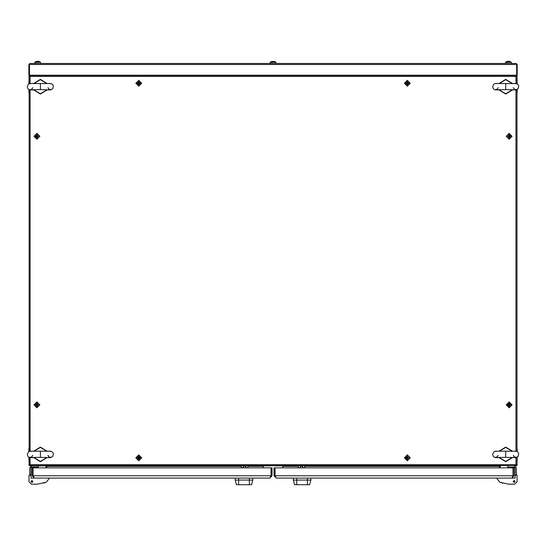 <?xml version="1.0" encoding="UTF-8"?>
<svg xmlns="http://www.w3.org/2000/svg" width="546" height="546" viewBox="0 0 546 546"><rect width="100%" height="100%" fill="white"/><g stroke="black" fill="none" stroke-linecap="round" stroke-linejoin="round"><path stroke-width="0.82" d="M283.306 466.366L282.814 466.366L282.814 465.881M263.281 465.881L263.281 466.366L262.797 466.366M516.966 92.445L516.966 448.669M29.136 448.669L29.136 92.445M406.681 457.48L405.828 457.48L405.828 458.169L406.988 458.476L406.988 459.336L407.685 459.336L407.685 458.476L408.852 457.821L407.685 457.173L407.685 456.313L406.988 456.313L406.818 458.169L407.992 458.169M505.733 451.474L505.733 457.336L515.861 457.589L518.188 456.381L518.7 453.562L517.963 452.143L516.031 451.221L495.277 451.228L493.85 451.808L492.663 454.402L493.284 456.395L494.86 457.514L505.733 457.336M270.12 63.507L270.229 62.155L275.866 62.155L274.563 61.507M271.533 61.507L270.12 62.374L275.866 62.155L275.983 63.507M271.539 61.514L274.563 61.514M505.487 63.507L505.603 62.155L511.233 62.155L509.937 61.507M509.07 61.323L509.93 61.514L509.07 61.323M508.073 61.323L508.763 61.323M506.906 61.514L507.766 61.323L506.906 61.514M34.753 63.507L34.862 62.155L40.5 62.155L39.196 61.507M38.336 61.323L39.196 61.514L38.336 61.323M37.333 61.323L38.029 61.323M36.172 61.514L37.032 61.323L36.172 61.514M505.733 83.777L505.733 89.633L515.861 89.892L518.188 88.677L518.7 85.858L517.963 84.439L516.031 83.518L495.277 83.524L493.85 84.111L492.663 86.698L493.284 88.691L494.86 89.81L505.733 89.633M40.37 451.474L40.37 457.336L50.498 457.589L52.826 456.381L53.337 453.562L52.6 452.143L50.669 451.221L29.914 451.228L28.488 451.808L27.3 454.402L27.921 456.395L29.498 457.514L40.37 457.336M40.37 83.777L40.37 89.633L50.498 89.892L52.826 88.677L53.337 85.858L52.6 84.439L50.669 83.518L29.914 83.524L28.488 84.111L27.3 86.698L27.921 88.691L29.498 89.81L40.37 89.633M507.807 467.103L507.807 465.881L507.807 467.103L514.4 467.103L515.131 467.833L515.131 475.157L515.131 474.672L517.082 475.157L517.082 481.749L517.082 477.108L517.082 481.749L514.646 484.193L508.654 484.193L499.89 482.248L496.573 478.091L515.131 478.091L515.131 477.108M293.318 478.091L293.318 480.043L310.892 480.043L310.892 478.091M293.318 480.043L294.56 484.677L309.65 484.677L310.892 480.043M298.314 465.881L298.314 467.71L300.266 467.71L300.266 465.881M302.709 465.881L302.709 467.71L304.661 467.71L304.661 465.881M29.75 475.157L29.75 474.672L30.965 474.672L30.965 475.157L29.013 475.157L29.013 481.749L31.456 484.193L37.449 484.193L46.205 482.248L49.522 478.091L235.203 478.091L235.203 480.043L252.784 480.043L252.784 478.091L269.779 478.091L34.364 478.091L32.064 475.791L32.064 467.833L33.047 467.833L33.047 475.791L32.064 475.791M235.203 480.043L236.452 484.677L251.542 484.677L252.784 480.043M245.83 465.881L245.83 467.71L247.788 467.71L247.788 465.881M241.434 465.881L241.434 467.71L243.393 467.71L243.393 465.881M509.807 136.616L510.66 136.616L510.66 135.92L509.5 135.613L509.5 134.76L508.804 134.76L508.804 135.613L507.637 136.268L508.804 136.923L508.804 137.776L509.5 137.776L509.671 135.92L508.497 135.92M36.295 135.92L35.442 135.92L35.442 136.616L36.295 136.616L36.602 137.776L37.299 137.776L37.299 136.923L38.466 136.268L37.299 135.613L37.299 134.76L36.602 134.76L36.432 136.616L37.606 136.616M139.414 458.169L140.274 458.169L140.274 457.48L139.107 457.173L139.107 456.313L138.418 456.313L138.111 457.48L137.251 457.48L137.251 458.169L138.418 458.476L138.418 459.336L139.107 459.336L139.414 458.169L139.107 457.302L138.111 457.48M139.414 83.634L140.274 83.634L140.274 82.937L139.414 82.937L139.107 81.777L138.418 81.777L138.111 82.937L137.251 82.937L137.251 83.634L138.418 83.941L138.418 84.794L139.107 84.794L139.414 83.634L139.107 82.767L138.111 82.937M406.681 82.937L405.828 82.937L405.828 83.634L406.988 83.941L406.988 84.794L407.685 84.794L407.992 83.634L408.845 83.634L408.845 82.937L407.685 82.63L407.685 81.777L406.988 81.777L406.681 82.937L406.988 83.804L407.992 83.634M36.295 404.497L35.442 404.497L35.442 405.187L36.602 405.494L36.602 406.354L37.299 406.354L37.299 405.494L38.466 404.839L37.299 404.19L37.299 403.33L36.602 403.33L36.432 405.187L37.606 405.187M509.807 405.187L510.66 405.187L510.66 404.497L509.5 404.19L509.5 403.33L508.804 403.33L508.497 404.497L507.643 404.497L507.643 405.187L508.804 405.494L508.804 406.354L509.5 406.354L509.807 405.187L509.5 404.32L508.497 404.497M506.9 61.507L505.487 62.374L511.233 62.155M36.166 61.507L34.753 62.374L40.5 62.155L40.616 63.507M516.134 451.221L512.012 451.18L505.733 447.351L499.453 451.18L500.102 451.385M516.134 83.524L512.012 83.477L505.733 79.648L499.453 83.477L500.102 83.681M50.771 451.221L46.642 451.18L40.37 447.351L34.091 451.18L34.739 451.385M50.771 83.524L46.642 83.477L40.37 79.648L34.091 83.477L34.739 83.681M495.331 457.589L499.453 457.63L505.733 461.459L512.012 457.63L511.363 457.425M513.336 455.33L514.189 456.797L516.441 457.493M516.134 457.589L512.012 457.63M499.453 451.18L495.331 451.221M495.024 457.493L497.263 456.811L498.129 455.33M495.331 89.885L499.453 89.933L505.733 93.762L512.012 89.933L511.363 89.721M513.336 87.633L514.189 89.094L516.441 89.79M516.134 89.885L512.012 89.933M499.453 83.477L495.331 83.524M495.024 89.79L497.263 89.107L498.129 87.633M29.962 457.589L34.091 457.63L40.37 461.459L46.642 457.63L46.001 457.425M47.973 455.33L48.819 456.797L51.078 457.493M50.771 457.589L46.642 457.63M34.091 451.18L29.969 451.221M29.661 457.493L31.9 456.811L32.76 455.33M29.962 89.885L34.091 89.933L40.37 93.762L46.642 89.933L46.001 89.721M47.973 87.633L48.819 89.094L51.078 89.79M50.771 89.885L46.642 89.933M34.091 83.477L29.969 83.524M29.661 89.79L31.9 89.107L32.76 87.633M407.336 460.756L410.264 457.821L407.336 454.893L404.409 457.821L407.336 460.756M499.201 457.719L505.733 461.732L512.264 457.719M512.264 451.092L505.733 447.078L499.201 451.092M499.201 90.015L505.733 94.028L512.264 90.015M512.264 83.395L505.733 79.382L499.201 83.395M33.832 457.719L40.37 461.732L46.901 457.719M46.901 451.092L40.37 447.078L33.832 451.092M33.832 90.015L40.37 94.028L46.901 90.015M46.901 83.395L40.37 79.382L33.832 83.395M513.179 481.504L514.155 480.528L515.131 481.504L514.155 482.487L513.179 481.504L515.131 481.504M32.924 481.504L31.948 480.528L30.965 481.504L31.948 482.487L32.924 481.504L31.736 480.555M509.152 133.34L506.224 136.268L509.152 139.196L512.08 136.268L509.152 133.34M36.951 139.196L39.878 136.268L36.951 133.34L34.023 136.268L36.951 139.196M138.766 454.893L135.831 457.821L138.766 460.756L141.694 457.821L138.766 454.893M138.766 80.358L135.831 83.285L138.766 86.213L141.694 83.285L138.766 80.358M407.336 86.213L410.264 83.285L407.336 80.358L404.409 83.285L407.336 86.213M36.951 407.773L39.878 404.839L36.951 401.911L34.023 404.839L36.951 407.773M509.152 401.911L506.224 404.839L509.152 407.773L512.08 404.839L509.152 401.911M496.28 451.399L495.188 451.249M515.185 451.399L516.277 451.249M496.28 83.695L495.188 83.552M515.185 83.695L516.277 83.552M30.917 451.399L29.825 451.249M49.822 451.399L50.914 451.249M30.917 83.695L29.825 83.552M49.822 83.695L50.914 83.552M499.727 466.018L500.607 465.881L500.116 466.366L499.385 466.366L499.727 466.018M29.825 465.636L45.495 465.881L46.717 466.366L46.717 467.833M263.281 467.833L263.281 466.366L247.788 466.366L263.281 466.366M282.814 466.366L298.314 466.366L282.814 466.366L282.814 467.833M499.385 467.833L499.385 466.366L448.846 466.366L487.653 466.366M29.696 465.431L30.112 465.881L516.27 465.636M28.89 448.792L28.89 451.535M28.89 457.275L29.136 464.66M29.293 465.076L28.89 464.66M29.532 465.731L29.027 465.212M241.209 466.366L45.987 466.366L45.837 466.018M45.987 467.833L45.987 466.366M516.966 464.66L517.205 457.275M517.205 451.535L517.205 448.792M516.966 464.96L515.984 465.881M517.205 464.66L517.151 465.021M516.427 465.137L516.816 465.554M500.116 466.366L500.116 467.833M516.966 83.722L516.966 76.031L515.984 76.447L516.407 75.471L29.696 75.478L29.675 75.969L29.286 75.553L29.853 75.437M516.27 75.471L515.984 75.232M29.136 76.447L28.89 83.838M28.89 89.571L28.89 92.322M29.136 76.147L29.286 75.553M28.89 76.447L28.945 76.092M517.205 92.322L517.205 89.571M517.205 83.838L516.966 76.447M516.407 75.676L517.205 76.447M515.99 75.232L516.571 75.375M263.404 465.881L270.734 465.881M275.368 465.881L282.691 465.881M516.407 75.471L515.984 76.447L30.112 76.447L29.136 76.031L29.136 83.722M419.103 76.447L30.112 76.447L29.696 75.471L30.112 76.447L29.136 76.031M29.136 89.687L29.136 451.419M29.136 457.391L29.136 465.076L30.112 464.66L29.696 465.636L516.407 465.636L515.984 464.66L516.475 465.076M29.627 465.076L30.112 464.66L29.696 465.636M516.407 465.144L515.984 464.66L516.966 465.076L516.966 457.391M516.966 76.031L515.984 76.447L515.984 83.504M516.966 451.419L516.966 89.687M28.89 64.483L29.382 64.483L29.382 75.232L28.89 75.232L28.89 64.483L29.873 63.507L516.229 63.507L517.205 64.483L516.721 64.483L516.721 75.232L517.205 75.232L517.205 64.483M516.653 64.442L516.229 63.507M29.45 64.442L29.45 75.232L516.653 75.232L516.653 64.483L29.45 64.483L29.873 63.507M407.992 457.48L406.818 457.48M410.155 457.821L407.336 455.002L404.518 457.821L407.336 460.64L410.155 457.821M406.545 457.48L406.545 458.169M407.685 457.029L406.988 457.029M407.855 458.169L407.855 457.48M408.128 458.169L408.128 457.48M406.988 458.62L407.685 458.62M500.102 457.425L499.453 457.63M511.363 451.385L512.012 451.18M273.396 61.514L272.707 61.514M511.349 63.507L511.349 62.374M500.102 89.721L499.453 89.933M511.363 83.681L512.012 83.477M34.739 457.425L34.091 457.63M46.001 451.385L46.642 451.18M34.739 89.721L34.091 89.933M46.001 83.681L46.642 83.477M513.056 475.791L514.032 475.791L514.032 467.833L513.056 467.833L512.933 476.351M514.032 475.791L511.738 478.091L276.324 478.091L274.024 475.791L275.007 475.791L275.007 467.833L274.024 467.833L274.024 475.791M511.738 478.091L512.96 476.296M275.075 475.791L512.987 475.791L512.987 467.833L275.075 467.833L275.075 475.791L276.324 478.091M275.102 476.296L275.007 475.791M516.352 467.833L516.352 474.672L516.352 467.833L516.352 474.672L516.352 467.833L514.4 465.881M512.203 484.193L514.646 484.193L512.203 484.193M509.636 478.091L515.131 478.091L512.203 478.091L515.131 478.091L515.131 475.157L517.082 475.157M513.199 481.299L514.366 480.555M302.709 466.25L300.266 466.25M514.4 467.103L515.131 467.833L514.4 467.103L515.131 467.833L515.131 474.672M508.654 484.193L499.89 482.248L496.573 478.091L504.511 478.091M517.082 477.108L517.082 481.749M515.131 475.157L515.131 478.091M502.873 483.237L499.89 482.248L502.873 483.237M270.973 476.351L271.096 475.791L272.072 475.791L269.779 478.091L271.028 475.791L271.028 467.833L33.115 467.833L33.115 475.791L34.364 478.091M33.142 476.296L33.047 475.791M33.115 475.791L271.028 475.791L271 476.296M272.072 475.791L272.072 467.833L271.096 467.833L271.096 475.791M30.965 474.672L30.965 467.833L31.702 467.103L38.295 467.103L38.295 465.881M49.522 478.091L30.965 478.091L30.965 476.624M31.702 465.881L29.75 467.833L29.75 474.672M30.965 475.157L30.965 478.091L33.9 478.091M31.456 484.193L33.9 484.193M29.013 481.749L29.013 477.108L29.013 481.749M32.153 482.459L30.965 481.504M30.965 467.833L31.702 467.103M43.23 483.237L46.205 482.248M245.83 466.25L243.393 466.25M508.497 136.616L509.671 136.616M506.333 136.268L509.152 139.087L511.971 136.268L509.152 133.449L506.333 136.268M509.944 136.616L509.944 135.92M508.804 137.06L509.5 137.06M508.633 135.92L508.633 136.616M508.36 135.92L508.36 136.616M509.5 135.476L508.804 135.476M37.606 135.92L36.432 135.92M39.769 136.268L36.951 133.449L34.132 136.268L36.951 139.087L39.769 136.268M36.159 135.92L36.159 136.616M37.299 135.476L36.602 135.476M37.469 136.616L37.469 135.92M37.742 136.616L37.742 135.92M36.602 137.06L37.299 137.06M138.111 458.169L139.285 458.169M135.947 457.821L138.766 460.64L141.585 457.821L138.766 455.002L135.947 457.821M139.558 458.169L139.558 457.48M138.418 458.62L139.107 458.62M138.24 457.48L138.24 458.169M137.967 457.48L137.967 458.169M139.107 457.029L138.418 457.029M138.111 83.634L139.285 83.634M135.947 83.285L138.766 86.104L141.585 83.285L138.766 80.467L135.947 83.285M139.558 83.634L139.558 82.937M138.418 84.077L139.107 84.077M138.24 82.937L138.24 83.634M137.967 82.937L137.967 83.634M139.107 82.494L138.418 82.494M407.992 82.937L406.818 82.937M410.155 83.285L407.336 80.467L404.518 83.285L407.336 86.104L410.155 83.285M406.545 82.937L406.545 83.634M407.685 82.494L406.988 82.494M407.855 83.634L407.855 82.937M408.128 83.634L408.128 82.937M406.988 84.077L407.685 84.077M37.606 404.497L36.432 404.497M39.769 404.839L36.951 402.02L34.132 404.839L36.951 407.657L39.769 404.839M36.159 404.497L36.159 405.187M37.299 404.047L36.602 404.047M37.469 405.187L37.469 404.497M37.742 405.187L37.742 404.497M36.602 405.637L37.299 405.637M508.497 405.187L509.671 405.187M506.333 404.839L509.152 407.657L511.971 404.839L509.152 402.02L506.333 404.839M509.944 405.187L509.944 404.497M508.804 405.637L509.5 405.637M508.633 404.497L508.633 405.187M508.36 404.497L508.36 405.187M509.5 404.047L508.804 404.047M300.266 466.366L302.709 466.366L300.266 466.366M304.661 466.366L499.385 466.366L304.661 466.366M46.717 466.366L90.029 466.366M243.393 466.366L245.83 466.366L243.393 466.366M30.112 457.609L30.112 464.66L515.984 464.66L126.993 464.66M434.009 466.366L419.731 466.366L434.009 466.366M399.829 466.366L385.551 466.366L399.829 466.366M370.714 466.366L304.886 466.366L370.714 466.366M295.611 466.366L293.045 466.366L295.611 466.366M284.036 466.366L285.79 466.366M262.066 466.366L254.525 466.366M253.057 466.366L250.491 466.366M515.984 464.66L515.984 457.609M515.984 451.201L515.984 89.906M30.112 76.447L30.112 83.504M30.112 89.906L30.112 451.201M514.871 481.661L513.438 481.354L514.871 481.661M307.48 478.091L307.48 484.677M296.731 478.091L296.731 484.677M249.365 478.091L249.365 484.677M238.622 478.091L238.622 484.677M32.658 481.354L31.231 481.661L32.658 481.354"/></g></svg>
